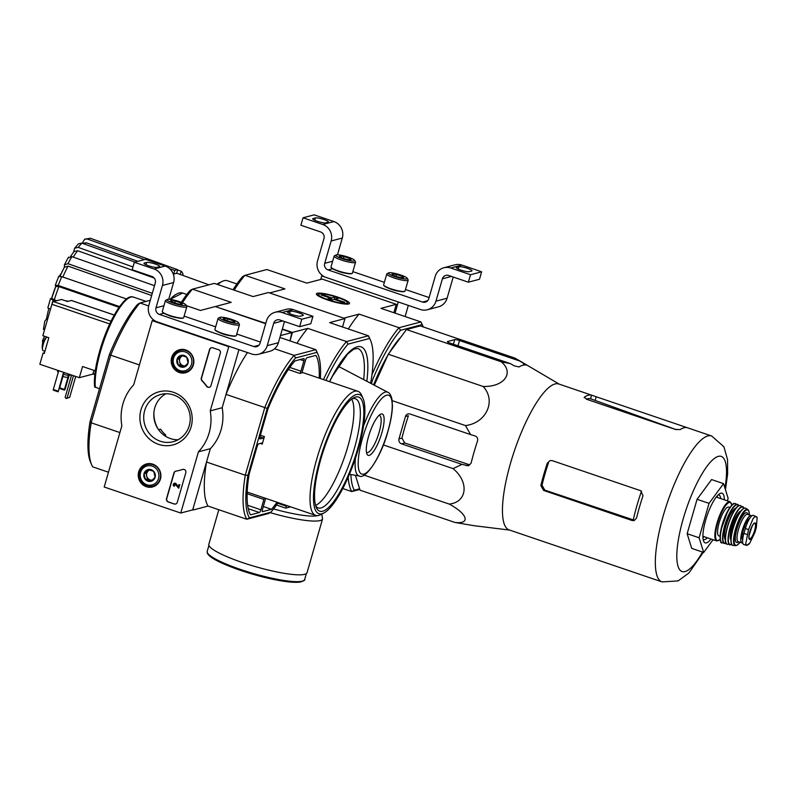 <?xml version="1.0" encoding="UTF-8"?>
<svg xmlns="http://www.w3.org/2000/svg" width="797" height="797" viewBox="0 0 797 797"><rect width="100%" height="100%" fill="white"/><g stroke="black" fill="none" stroke-linecap="round" stroke-linejoin="round"><path stroke-width="1.2" d="M405.105 316.548L408.323 305.39M395.063 313.131L398.281 301.983L321.719 275.941L322.655 275.702M321.719 275.941L320.703 279.458M442.405 278.811A5.24 4.981 -104.8 0 1 448.621 275.473L468.357 282.188L470.509 274.736L450.773 268.021A13.111 12.443 -104.8 0 0 443.849 267.762A13.111 12.443 -104.8 0 0 435.222 276.37L428.776 298.716A5.24 4.981 -104.8 0 1 422.559 302.053L328.055 269.924A5.24 4.981 -104.8 0 1 324.708 263.329L331.153 240.983A13.111 12.443 -104.8 0 0 322.775 224.495L303.039 217.79L300.887 225.232L320.623 231.947A5.24 4.981 -104.8 0 1 323.981 238.542L317.525 260.888A13.111 12.443 -104.8 0 0 325.903 277.366L420.408 309.505A13.111 12.443 -104.8 0 0 427.331 309.764A13.111 12.443 -104.8 0 0 435.959 301.156L442.405 278.811L451.431 276.429M427.331 309.764L438.48 306.825A13.111 12.443 -104.8 0 0 447.097 298.217L453.214 277.037M468.357 282.188L479.505 279.249L481.647 271.797L461.911 265.082A13.111 12.443 -104.8 0 0 454.987 264.833L443.849 267.762M470.509 274.736L481.647 271.797M458.972 266.726L456.581 267.364A6.944 1.166 16.1 0 0 456.253 267.593A6.944 1.166 16.1 0 0 461.702 270.362A6.944 1.166 16.1 0 0 469.264 271.667L471.655 271.04A6.944 1.166 16.1 0 0 471.983 270.811A6.944 1.166 16.1 0 0 466.544 268.041A6.944 1.166 16.1 0 0 458.972 266.726L458.295 269.087M389.265 288.504A6.944 1.166 16.1 0 0 398.341 291.124M336.633 270.601A6.944 1.166 16.1 0 0 345.709 273.222M429.115 297.56L405.484 289.52M384.363 282.337L352.842 271.628M337.46 254.791L342.302 238.044A13.111 12.443 -104.8 0 0 333.913 221.566L314.177 214.851L303.039 217.79M315.423 217.92L313.042 218.547A6.944 1.166 16.1 0 0 312.703 218.776A6.944 1.166 16.1 0 0 318.152 221.546A6.944 1.166 16.1 0 0 325.714 222.861L328.105 222.224A6.944 1.166 16.1 0 0 328.444 221.994A6.944 1.166 16.1 0 0 322.994 219.225A6.944 1.166 16.1 0 0 315.423 217.92L314.745 220.271M349.166 259.812L349.554 258.457A6.057 1.016 -163.9 0 1 350.889 259.752A6.057 1.016 -163.9 0 1 350.73 259.812A6.057 1.016 -163.9 0 1 346.376 259.294A6.057 1.016 -163.9 0 1 340.847 257.421A6.057 1.016 -163.9 0 1 339.422 256.445A6.057 1.016 -163.9 0 1 339.681 256.056L344.035 256.574L349.554 258.457A6.057 1.016 -163.9 0 0 344.035 256.574A6.057 1.016 -163.9 0 0 339.681 256.056M336.234 254.881A9.833 1.644 -163.9 0 1 346.137 256.495A9.833 1.644 -163.9 0 1 354.585 260.35A9.833 1.644 -163.9 0 1 344.742 259.513A9.833 1.644 -163.9 0 1 335.975 254.98A9.833 1.644 -163.9 0 1 336.234 254.881M354.585 260.35L355.482 261.914A11.138 1.863 -163.9 0 1 355.542 262.263A11.138 1.863 -163.9 0 1 344.324 260.968A11.138 1.863 -163.9 0 1 334.142 256.086A11.138 1.863 -163.9 0 1 334.381 255.827L335.975 254.98M355.542 262.263L352.413 273.132A11.138 1.863 -163.9 0 1 352.164 273.391A11.138 1.863 -163.9 0 1 341.196 271.827A11.138 1.863 -163.9 0 1 331.074 267.304A11.138 1.863 -163.9 0 1 331.004 266.955L334.142 256.086M352.164 273.391L351.776 273.6A10.809 1.813 -163.9 0 1 341.116 272.086A10.809 1.813 -163.9 0 1 331.293 267.692L331.074 267.304M343.487 258.467L344.035 256.574M401.798 277.715L402.186 276.35A6.057 1.016 -163.9 0 1 403.521 277.655A6.057 1.016 -163.9 0 1 403.362 277.715A6.057 1.016 -163.9 0 1 399.008 277.197A6.057 1.016 -163.9 0 1 393.479 275.314A6.057 1.016 -163.9 0 1 392.054 274.347A6.057 1.016 -163.9 0 1 392.313 273.959L396.667 274.477L402.186 276.35A6.057 1.016 -163.9 0 0 396.667 274.477A6.057 1.016 -163.9 0 0 392.313 273.959M388.866 272.783A9.833 1.644 -163.9 0 1 398.769 274.397A9.833 1.644 -163.9 0 1 407.217 278.253A9.833 1.644 -163.9 0 1 397.384 277.416A9.833 1.644 -163.9 0 1 388.607 272.883A9.833 1.644 -163.9 0 1 388.866 272.783M407.217 278.253L408.114 279.817A11.138 1.863 -163.9 0 1 408.184 280.165A11.138 1.863 -163.9 0 1 396.956 278.87A11.138 1.863 -163.9 0 1 386.774 273.989A11.138 1.863 -163.9 0 1 387.013 273.73L388.607 272.883M408.184 280.165L405.045 291.025A11.138 1.863 -163.9 0 1 404.806 291.284A11.138 1.863 -163.9 0 1 393.828 289.729A11.138 1.863 -163.9 0 1 383.706 285.196A11.138 1.863 -163.9 0 1 383.636 284.848L386.774 273.989M404.806 291.284L404.408 291.503A10.809 1.813 -163.9 0 1 393.748 289.988A10.809 1.813 -163.9 0 1 383.925 285.585L383.706 285.196M396.119 276.36L396.667 274.477M180.75 513.039L104.198 487.007L121.861 425.797A47.182 44.791 75.2 0 1 133.677 384.841L152.207 320.653L228.769 346.685L210.239 410.873A47.182 44.791 75.2 0 1 198.423 451.829L180.75 513.039L192.685 509.891L210.358 448.681L198.423 451.829M153.941 320.195L152.207 320.653M229.566 346.476L228.769 346.685M278.163 502.608A91.476 24.308 -71.2 0 1 270.841 512.232L249.411 517.881L246.801 519.255A93.578 24.866 -71.2 0 1 245.267 475.201L264.783 407.566L226.029 394.385L238.941 349.664L222.174 407.725L210.239 410.873M222.174 407.725A47.182 44.791 75.2 0 1 210.358 448.681M174.174 503.983L168.187 501.951A2.62 2.491 75.2 0 1 166.513 498.653L173.945 472.91A2.62 2.491 75.2 0 1 175.858 471.157A53.738 51.018 75.2 0 0 179.753 470.29A53.738 51.018 75.2 0 0 182.613 469.443A2.62 2.491 75.2 0 1 185.811 472.751L177.283 502.319A2.62 2.491 75.2 0 1 174.174 503.983L168.426 501.891A2.62 2.491 75.2 0 1 166.752 498.593L174.184 472.85A2.62 2.491 75.2 0 1 175.788 471.166M220.351 353.091L210.976 385.579A2.62 2.491 75.2 0 1 206.612 386.326A53.997 51.267 75.2 0 0 201.95 380.757A2.62 2.491 75.2 0 1 201.302 378.117L209.581 349.435A2.62 2.491 75.2 0 1 212.689 347.761L218.677 349.793A2.62 2.491 75.2 0 1 220.351 353.091M173.557 392.323A27.467 26.072 75.2 0 1 184.007 438.729A27.467 26.072 75.2 0 1 140.591 423.964A27.467 26.072 75.2 0 1 173.557 392.323M152.815 464.173A11.895 11.288 75.2 0 1 160.894 475.55A11.895 11.288 75.2 0 1 153.173 486.778A11.895 11.288 75.2 0 1 138.648 478.32A11.895 11.288 75.2 0 1 147.116 463.804A11.895 11.288 75.2 0 1 152.815 464.173M185.781 349.963A11.895 11.288 75.2 0 1 193.86 361.34A11.895 11.288 75.2 0 1 186.139 372.558A11.895 11.288 75.2 0 1 171.614 364.109A11.895 11.288 75.2 0 1 180.082 349.594A11.895 11.288 75.2 0 1 185.781 349.963M188.042 371.731A11.666 11.078 75.2 0 1 186.179 371.791M180.501 350.242A11.666 11.078 75.2 0 1 182.144 349.375M155.076 485.951A11.666 11.078 75.2 0 1 153.213 486.001M147.535 464.462A11.666 11.078 75.2 0 1 149.178 463.585M173.656 394.963A24.418 23.183 75.2 0 1 190.244 418.963A24.418 23.183 75.2 0 1 173.198 441.697A24.418 23.183 75.2 0 1 144.556 424.004A24.418 23.183 75.2 0 1 160.745 394.485A24.418 23.183 75.2 0 1 173.656 394.963M178.09 439.765A24.418 23.183 75.2 0 1 154.648 421.344A24.418 23.183 75.2 0 1 165.955 393.758M209.372 387.272A2.62 2.491 75.2 0 1 206.851 386.256L206.612 386.326M211.424 347.681A2.62 2.491 75.2 0 0 209.82 349.375L201.541 378.057A2.62 2.491 75.2 0 0 202.189 380.697A53.997 51.267 75.2 0 1 206.851 386.256M182.613 469.443L182.852 469.383A2.62 2.491 75.2 0 1 182.872 469.373A53.738 51.018 75.2 0 1 179.992 470.23A53.738 51.018 75.2 0 1 179.873 470.26M178.717 488.232L175.24 484.267A0.787 0.747 75.2 0 0 173.965 484.785A0.787 0.747 75.2 0 0 174.493 485.552L174.284 486.3A1.574 1.494 75.2 0 1 174.314 483.291A1.574 1.494 75.2 0 1 175.798 483.769L178.259 487.087L178.966 484.626L179.684 484.865L178.717 488.232L179.684 484.865M178.966 484.626L179.923 484.805M174.433 483.261A1.574 1.494 75.2 0 1 176.037 483.699L178.339 486.808M174.493 485.552L174.284 486.3M174.732 485.493A0.787 0.747 75.2 0 1 174.633 484.028M175.679 504.003A2.62 2.491 75.2 0 1 174.413 503.923M153.761 471.416L155.096 477.323L150.902 481.348L145.373 479.465L144.038 473.567L148.242 469.533L153.761 471.416A6.057 5.748 75.2 0 1 150.902 481.348A6.057 5.748 75.2 0 1 144.038 473.567A6.057 5.748 75.2 0 1 153.761 471.416M140.601 472.392A9.833 9.335 75.2 0 1 156.381 468.905A9.833 9.335 75.2 0 1 151.729 485.034A9.833 9.335 75.2 0 1 140.601 472.392M139.794 471.884A11.138 10.58 75.2 0 1 147.126 464.561A11.138 10.58 75.2 0 1 160.197 472.641A11.138 10.58 75.2 0 1 152.805 486.11A11.138 10.58 75.2 0 1 142.384 482.902A11.138 10.58 75.2 0 1 139.794 471.884M152.347 480.093A5.24 4.981 75.2 0 1 150.125 479.884L151.908 480.491M150.125 479.884A5.24 4.981 75.2 0 1 146.698 475.988L147.365 478.947L150.125 479.884M146.698 475.988A5.24 4.981 75.2 0 1 148.132 471.027L146.03 473.039L146.698 475.988M149.368 469.841L148.132 471.027A5.24 4.981 75.2 0 1 149.836 469.971M147.365 478.947L145.373 479.465M146.03 473.039L144.038 473.567M186.727 357.205L188.062 363.103L183.868 367.138L178.339 365.255L177.004 359.347L181.208 355.323L186.727 357.205A6.057 5.748 75.2 0 1 183.868 367.138A6.057 5.748 75.2 0 1 177.004 359.347A6.057 5.748 75.2 0 1 186.727 357.205M173.567 358.182A9.833 9.335 75.2 0 1 189.347 354.695A9.833 9.335 75.2 0 1 184.695 370.814A9.833 9.335 75.2 0 1 173.567 358.182M172.76 357.664A11.138 10.58 75.2 0 1 180.092 350.351A11.138 10.58 75.2 0 1 193.163 358.431A11.138 10.58 75.2 0 1 185.771 371.9A11.138 10.58 75.2 0 1 175.35 368.692A11.138 10.58 75.2 0 1 172.76 357.664M185.312 365.883A5.24 4.981 75.2 0 1 183.091 365.674L184.874 366.271M183.091 365.674A5.24 4.981 75.2 0 1 179.664 361.778L180.331 364.727L183.091 365.674M179.664 361.778A5.24 4.981 75.2 0 1 181.098 356.817L178.996 358.829L179.664 361.778M182.334 355.621L181.098 356.817A5.24 4.981 75.2 0 1 182.802 355.751M180.331 364.727L178.339 365.255M178.996 358.829L177.004 359.347M273.69 323.313A5.24 4.981 -104.8 0 1 279.906 319.966L299.642 326.68L301.794 319.238L282.058 312.524A13.111 12.443 -104.8 0 0 275.134 312.265A13.111 12.443 -104.8 0 0 266.507 320.872L260.061 343.218A5.24 4.981 -104.8 0 1 253.845 346.556L159.34 314.416A5.24 4.981 -104.8 0 1 155.993 307.821L162.439 285.475A13.111 12.443 -104.8 0 0 154.06 268.997L134.324 262.283L132.172 269.735L151.908 276.449A5.24 4.981 -104.8 0 1 155.266 283.035L148.81 305.381A13.111 12.443 -104.8 0 0 157.188 321.868L251.693 353.998A13.111 12.443 -104.8 0 0 258.617 354.257A13.111 12.443 -104.8 0 0 267.234 345.659L273.69 323.313L282.716 320.922M258.617 354.257L269.765 351.318A13.111 12.443 -104.8 0 0 278.382 342.72L284.499 321.53M299.642 326.68L310.79 323.741L312.932 316.299L293.196 309.585A13.111 12.443 -104.8 0 0 286.272 309.326L275.134 312.265M301.794 319.238L312.932 316.299M290.257 311.228L287.866 311.856A6.944 1.166 16.1 0 0 287.538 312.085A6.944 1.166 16.1 0 0 292.987 314.855A6.944 1.166 16.1 0 0 300.549 316.17L302.94 315.542A6.944 1.166 16.1 0 0 303.268 315.303A6.944 1.166 16.1 0 0 297.829 312.534A6.944 1.166 16.1 0 0 290.257 311.228L289.58 313.59M220.55 332.997A6.944 1.166 16.1 0 0 229.626 335.617M167.918 315.104A6.944 1.166 16.1 0 0 176.994 317.724M260.4 342.052L236.769 334.023M215.648 326.84L184.127 316.12M168.745 299.283L173.587 282.536A13.111 12.443 -104.8 0 0 165.198 266.059L145.462 259.344L134.324 262.283M146.708 262.412L144.327 263.04A6.944 1.166 16.1 0 0 143.988 263.269A6.944 1.166 16.1 0 0 149.438 266.039A6.944 1.166 16.1 0 0 156.999 267.354L159.39 266.726A6.944 1.166 16.1 0 0 159.729 266.497A6.944 1.166 16.1 0 0 154.279 263.727A6.944 1.166 16.1 0 0 146.708 262.412L146.03 264.773M180.451 304.315L180.839 302.95A6.057 1.016 -163.9 0 1 182.174 304.255A6.057 1.016 -163.9 0 1 182.015 304.315A6.057 1.016 -163.9 0 1 177.661 303.796A6.057 1.016 -163.9 0 1 172.132 301.914A6.057 1.016 -163.9 0 1 170.707 300.947A6.057 1.016 -163.9 0 1 170.956 300.559L175.32 301.077L180.839 302.95A6.057 1.016 -163.9 0 0 175.32 301.077A6.057 1.016 -163.9 0 0 170.956 300.559M167.519 299.383A9.833 1.644 -163.9 0 1 177.422 300.997A9.833 1.644 -163.9 0 1 185.87 304.852A9.833 1.644 -163.9 0 1 176.027 304.016A9.833 1.644 -163.9 0 1 167.26 299.483A9.833 1.644 -163.9 0 1 167.519 299.383M185.87 304.852L186.767 306.417A11.138 1.863 -163.9 0 1 186.827 306.765A11.138 1.863 -163.9 0 1 175.609 305.46A11.138 1.863 -163.9 0 1 165.427 300.589A11.138 1.863 -163.9 0 1 165.666 300.33L167.26 299.483M186.827 306.765L183.699 317.624A11.138 1.863 -163.9 0 1 183.449 317.883A11.138 1.863 -163.9 0 1 172.481 316.329A11.138 1.863 -163.9 0 1 162.359 311.796A11.138 1.863 -163.9 0 1 162.289 311.448L165.427 300.589M183.449 317.883L183.051 318.093A10.809 1.813 -163.9 0 1 172.401 316.588A10.809 1.813 -163.9 0 1 162.578 312.185L162.359 311.796M174.772 302.96L175.32 301.077M233.083 322.207L233.471 320.852A6.057 1.016 -163.9 0 1 234.806 322.147A6.057 1.016 -163.9 0 1 234.647 322.207A6.057 1.016 -163.9 0 1 230.293 321.689A6.057 1.016 -163.9 0 1 224.764 319.816A6.057 1.016 -163.9 0 1 223.339 318.84A6.057 1.016 -163.9 0 1 223.598 318.451L227.952 318.969L233.471 320.852A6.057 1.016 -163.9 0 0 227.952 318.969A6.057 1.016 -163.9 0 0 223.598 318.451M220.151 317.276A9.833 1.644 -163.9 0 1 230.054 318.89A9.833 1.644 -163.9 0 1 238.502 322.745A9.833 1.644 -163.9 0 1 228.659 321.908A9.833 1.644 -163.9 0 1 219.892 317.375A9.833 1.644 -163.9 0 1 220.151 317.276M238.502 322.745L239.399 324.309A11.138 1.863 -163.9 0 1 239.469 324.658A11.138 1.863 -163.9 0 1 228.241 323.363A11.138 1.863 -163.9 0 1 218.059 318.481A11.138 1.863 -163.9 0 1 218.298 318.222L219.892 317.375M239.469 324.658L236.33 335.527A11.138 1.863 -163.9 0 1 236.091 335.786A11.138 1.863 -163.9 0 1 225.113 334.222A11.138 1.863 -163.9 0 1 214.991 329.699A11.138 1.863 -163.9 0 1 214.921 329.35L218.059 318.481M236.091 335.786L235.693 335.995A10.809 1.813 -163.9 0 1 225.033 334.481A10.809 1.813 -163.9 0 1 215.21 330.088L214.991 329.699M227.404 320.862L227.952 318.969M509.672 530.095L473.727 525.651A84.562 22.465 -71.2 0 1 473.269 525.572L454.928 522.443C470.818 524.356 467.61 513.866 449.189 504.073C467.132 502.339 469.413 482.065 453.055 468.616L462.011 464.392L468.556 465.757L471.087 463.196A84.562 22.465 -71.2 0 1 477.542 440.851C478.07 438.48 477.214 436.836 474.982 435.919L470.619 434.594L465.478 425.578C486.349 423.068 496.541 400.712 483.131 386.475C504.122 387.043 514.593 372.946 501.293 361.808L510.469 363.641L514.304 365.893L519.046 366.949A84.562 22.465 -71.2 0 1 526.209 365.056L515.091 358.162L420.248 325.913L406.45 329.55L388.288 354.227L374.301 385.19M355.432 475.301L360.085 490.195L454.928 522.443M400.941 337.041A81.254 21.589 108.8 0 0 389.145 353.071M387.76 355.402A81.254 21.589 108.8 0 0 373.614 384.821M62.664 270.492A141.338 135.739 90.6 0 0 61.827 272.076L61.887 272.096M43.437 329.48L44.762 321.231L46.346 319.198A139.345 132.302 75.2 0 1 46.375 318.92L46.395 318.93M59.546 276.121A140.392 133.288 75.2 0 1 60.413 274.387L60.771 274.507M60.413 274.387A141.717 23.711 -163.9 0 1 60.602 274.068L60.921 274.178M82.221 243.254L84.701 239.17L87.441 239.05L144.496 259.603M44.532 351.716L44.732 351.218M42.57 340.538L44.194 337.021M47.8 307.951L50.46 298.755L51.675 298.357M51.616 298.377A144.167 144.167 0 0 1 55.83 286.302L55.252 285.346L58.211 285.456L119.51 306.566M64.467 266.905L64.398 264.863L67.964 263.687L152.287 293.346M73.613 252.101L74.589 248.206L78.534 243.733L81.961 243.155A64.547 17.145 108.8 0 0 78.226 247.389L132.979 266.945M94.823 374.61L92.89 373.992M180.052 274.397L181.317 271.289A62.863 16.707 -71.2 0 1 183.021 274.088L182.533 275.294M177.592 269.954L181.317 271.289M177.661 269.705L176.585 273.441A58.928 15.661 -71.2 0 0 173.636 274.218L174.722 270.482A62.863 16.707 -71.2 0 1 177.661 269.705L90.38 238.273A64.547 17.145 108.8 0 0 87.441 239.05M84.701 239.17L90.38 238.273M169.592 268.639L174.722 270.482M82.669 243.414L86.365 242.786A60.612 16.099 108.8 0 0 84.333 244.002M137.891 261.346L86.365 242.786M135.002 262.103L81.961 243.155M78.226 247.389L74.589 248.206M74.051 251.543L77.688 250.726A60.612 16.099 108.8 0 0 73.214 257.102M154.229 278.063L77.688 250.726M68.353 257.82L71.919 256.644A64.547 17.145 108.8 0 0 67.964 263.687M154.498 285.685L71.919 256.644M68.532 257.072L64.398 264.863M64.477 267.284L68.044 266.108A60.612 16.099 108.8 0 0 62.814 277.027M151.659 295.508L68.044 266.108M58.829 276.559L61.787 276.669A64.547 17.145 108.8 0 0 58.211 285.456M126.514 298.965L61.787 276.669M58.769 276.29L55.252 285.346M55.939 286.482L58.898 286.591A60.612 16.099 108.8 0 0 54.296 299.871L56.776 300.708M118.992 307.283L58.898 286.591M50.649 298.626L53.1 300.19A64.547 17.145 108.8 0 0 50.57 308.917M55.581 301.027L53.1 300.19M54.296 299.871L51.845 298.317M50.45 309.375L47.989 307.821M93 373.604L94.863 374.201M423.267 326.939A91.615 24.338 108.8 0 0 422.958 326.192A91.615 24.338 108.8 0 0 422.141 324.598L420.926 321.928L399.048 327.706A93.707 24.896 108.8 0 0 371.97 374.66M233.023 289.749A91.615 24.338 108.8 0 1 242.607 276.609L244.968 275.314L284.928 288.893L269.605 292.937L343.766 318.152L359.088 314.118L399.048 327.706L400.512 330.307L422.141 324.598M400.512 330.307A91.615 24.338 108.8 0 0 372.358 380.418L371.422 383.676M350.889 474.514A91.615 24.338 108.8 0 0 354.356 490.205L359.646 488.81M234.228 290.158A93.707 24.896 108.8 0 1 244.968 275.314L266.856 269.535L306.805 283.124L322.127 279.08L396.298 304.305L393.867 312.723M342.79 488.531L351.746 491.57L359.845 489.438M338.187 297.241A17.245 2.889 16.1 0 0 316.489 294.382A17.245 2.889 16.1 0 0 332.15 301.396A17.245 2.889 16.1 0 0 349.136 303.806A17.245 2.889 16.1 0 0 338.187 297.241M396.298 304.305L380.976 308.349L420.926 321.928A93.707 24.896 108.8 0 1 421.832 323.682L422.958 326.192M348.349 328.962A93.707 24.896 -71.2 0 1 359.088 314.118M348.219 477.124A93.707 24.896 108.8 0 0 351.746 491.57L354.356 490.205M236.888 283.951L227.404 280.723A68.153 18.112 108.8 0 0 224.096 280.693A68.153 18.112 108.8 0 0 217.81 284.569M220.928 282.148A65.792 17.484 108.8 0 0 216.914 284.27M501.293 361.808L406.45 329.55M520.023 361.121L459.51 340.548A3.935 0.658 16.1 0 0 454.728 339.642L447.565 341.534A3.935 0.658 16.1 0 0 447.376 341.664A3.935 0.658 16.1 0 0 449.966 343.069L510.469 363.641M483.131 386.475L388.288 354.227M465.478 425.578L392.204 400.662M453.055 468.616L383.347 444.915M449.189 504.073L363.98 475.102M470.619 434.594L410.106 414.022A3.935 3.736 -104.8 0 0 405.444 416.522L398.998 438.868A3.935 3.736 -104.8 0 0 401.509 443.819L462.011 464.392M713.056 539.728L703.691 552.451L691.726 548.386L687.144 533.701L697.076 499.301L711.591 479.575L723.556 483.64L728.139 498.324L727.402 500.865M547.31 463.187L548.466 462.878A73.294 19.477 108.8 0 0 542.02 485.224L544.779 490.105L633.834 520.062L632.111 520.521L634.153 520.6L636.554 518.07A77.06 20.473 -71.2 0 1 643.01 495.724L640.708 490.723L552.191 460.626L550.069 460.556L547.31 463.187A77.06 20.473 108.8 0 0 540.854 485.532L543.584 490.414L632.111 520.521M586.283 399.148A73.294 19.477 108.8 0 1 590.567 398.799L676.374 429.703M595.13 400.433L596.196 396.757L591.603 395.173A77.06 20.473 108.8 0 0 588.276 395.262A77.06 20.473 108.8 0 0 584.44 397.065L584.211 397.354M542.697 541.322L509.134 529.905A77.06 20.473 108.8 0 1 512.471 456.741A77.06 20.473 108.8 0 1 555.021 383.955A77.06 20.473 108.8 0 1 558.757 383.985L592.32 395.402L591.603 395.173L590.567 398.799M584.251 397.733L584.44 397.065L586.642 399.277L675.169 429.374L680.14 429.613A77.06 20.473 -71.2 0 1 683.975 427.8A77.06 20.473 -71.2 0 1 687.303 427.72L711.641 435.979A77.06 20.473 108.8 0 0 707.895 435.939A77.06 20.473 108.8 0 0 665.356 508.725A77.06 20.473 108.8 0 0 662.018 581.9L678.088 580.923L688.927 572.983L703.323 552.331M687.303 427.72L596.196 396.757M638.497 573.88L542.807 541.342M466.384 465.707L469.692 464.84L404.717 442.973L401.957 438.091A75.954 20.184 108.8 0 1 408.413 415.745L405.444 416.522M703.691 552.451L699.108 537.766L709.041 503.365L697.076 499.301M709.041 503.365L723.556 483.64M699.108 537.766L687.144 533.701M702.954 537.676A23.591 6.266 108.8 0 0 704.09 536.68M717.43 497.467A23.591 6.266 108.8 0 0 717.131 495.983M703.133 539.3A23.591 6.266 108.8 0 0 703.631 539.569A23.591 6.266 108.8 0 0 707.407 537.806M720.737 498.593A23.591 6.266 108.8 0 0 718.824 494.897A23.591 6.266 108.8 0 0 718.266 494.807M724.334 499.819A26.211 6.964 108.8 0 0 720.787 493.223A26.211 6.964 108.8 0 0 719.92 493.572A26.211 6.964 108.8 0 0 707.029 515.808A26.211 6.964 108.8 0 0 703.691 541.283A26.211 6.964 108.8 0 0 710.994 539.031M287.199 505.687L286.292 506.155L285.715 508.137L276.499 505.009M290.626 506.852L285.715 508.137M277.735 503.246L286.292 506.155M321.789 514.125L322.576 518.877L307.064 572.635A51.118 8.548 -163.9 0 1 242.437 562.552A51.118 8.548 -163.9 0 1 208.844 544.281L218.816 509.731M278.014 502.837L287.129 505.936M330.068 299.871L330.556 298.168L327.457 298.985L331.044 300.21L331.751 297.849L322.416 294.681L322.227 295.338M331.751 297.849L334.86 297.032L334.172 299.393M335.148 299.732L335.338 299.074L338.446 298.257L334.86 297.032M330.556 298.168L321.231 295L322.416 294.681M331.044 300.21L334.142 299.383L343.477 302.561L344.673 302.242L335.338 299.074M346.635 303.278A15.004 2.511 -163.9 0 1 329.101 300.061A15.004 2.511 -163.9 0 1 318.86 294.113A15.004 2.511 -163.9 0 1 333.644 296.205A15.004 2.511 -163.9 0 1 347.273 302.312A15.004 2.511 -163.9 0 1 346.635 303.278M748.532 529.616L745.673 544.192L746.849 545.367L749.788 543.106L754.928 532.396L756.323 527.554L757.15 517.602L755.267 516.187L753.035 518.688L748.532 529.616L745.354 528.531L743.95 533.372A12.842 3.417 108.8 0 0 743.721 544.51L746.849 545.367M746.52 545.437L749.788 543.106A15.073 4.005 108.8 0 1 745.673 544.192M755.267 516.187L753.384 515.35A12.842 3.417 108.8 0 0 745.354 528.531M745.793 527.096L744.378 526.618A11.427 3.039 -71.2 0 1 749.658 518.478M742.665 539.918A11.427 3.039 -71.2 0 1 742.336 533.661L744.378 526.618M751.74 515.928A14.416 3.826 108.8 0 0 751.282 515.629A14.416 3.826 108.8 0 0 750.575 515.619A14.416 3.826 108.8 0 0 742.625 529.238A14.416 3.826 108.8 0 0 741.997 542.926A14.416 3.826 108.8 0 0 742.744 542.916M729.853 507.51L728.687 507.111A15.203 4.035 108.8 0 0 727.95 507.101A15.203 4.035 108.8 0 0 719.552 521.467A15.203 4.035 108.8 0 0 718.894 535.903L720.06 536.291M749.359 533.801A7.86 2.092 108.8 0 0 751.551 527.345M128.397 298.247A51.118 13.579 108.8 0 0 104.766 335.726A51.118 13.579 108.8 0 0 94.793 386.854L99.486 388.826M342.531 326.989L344.962 318.561L268.41 292.529L253.087 296.574L214.333 283.393L192.446 289.162L190.084 290.467A91.615 24.338 108.8 0 0 181.317 302.312M370.406 383.138L371.093 380.757A91.615 24.338 108.8 0 0 370.426 340.04A91.615 24.338 108.8 0 0 369.619 338.456L347.99 344.155A91.615 24.338 108.8 0 0 325.913 380.418M282.248 329.33L291.802 332.588L289.998 340.897L292.439 332.419L282.347 328.982M215.778 306.735L265.79 323.353M182.473 302.79A93.707 24.896 108.8 0 1 192.446 289.162L231.2 302.342L215.887 306.387M296.992 343.278A93.707 24.896 -71.2 0 1 307.762 328.374L292.439 332.419M307.762 328.374L346.516 341.554A93.707 24.896 108.8 0 0 323.423 379.571M344.962 318.561L329.649 322.606L368.403 335.786L346.516 341.554L347.99 344.155M370.426 340.04L369.31 337.529A93.707 24.896 108.8 0 0 368.403 335.786L369.619 338.456M369.23 455.366A21.838 5.798 108.8 0 0 382.132 431.854A21.838 5.798 108.8 0 0 380.448 414.291A21.838 5.798 108.8 0 0 369.708 432.811A21.838 5.798 108.8 0 0 366.929 454.041A21.838 5.798 108.8 0 0 369.23 455.366M366.451 452.327A19.596 5.21 108.8 0 0 366.849 452.537A19.596 5.21 108.8 0 0 367.796 452.547A19.596 5.21 108.8 0 0 378.615 434.036A19.596 5.21 108.8 0 0 379.462 415.436A19.596 5.21 108.8 0 0 379.023 415.357M43.855 340.717A3.497 0.927 108.8 0 0 43.287 341.813A3.497 0.927 108.8 0 0 42.849 342.939L42.57 343.905A12.553 12.553 0 0 0 42.58 349.903A7.342 1.953 108.8 0 0 42.789 350.401A7.342 1.953 108.8 0 0 43.108 350.67L44.911 351.278M43.287 341.813A12.553 12.553 0 0 1 46.923 337.081A7.342 1.953 108.8 0 0 43.247 344.304A7.342 1.953 108.8 0 0 42.58 349.903M68.104 301.336L66.659 300.838A7.342 1.953 108.8 0 0 65.972 300.987M93.936 370.386L92.85 374.122L79.321 377.688L39.85 364.259L43.078 353.091L44.493 352.712M95.291 370.844L82.549 366.51L79.321 377.688M43.078 353.091L44.273 353.499L48.826 337.729L42.839 335.696L51.905 304.285A2.62 0.697 -71.2 0 1 53.419 301.595L110.982 321.171M53.419 301.595L61.499 299.463L67.476 301.495L71.341 300.479A2.62 0.697 -71.2 0 1 71.461 300.479A2.62 0.697 -71.2 0 1 71.571 300.559M46.116 336.812A8.129 2.162 -71.2 0 1 46.106 337.798M58.301 372.229A6.555 1.096 -163.9 0 1 57.573 371.432L57.872 370.386M70.295 374.61L70.166 375.068A6.555 1.096 -163.9 0 1 63.541 374.301M68.452 375.317L67.934 377.12A4.981 0.837 -163.9 0 1 62.903 376.533L59.675 387.82L64.467 389.444L68.542 375.327M64.069 372.498L58.121 391.805L63.531 372.319M58.101 391.128L53.309 389.504L53.339 390.181L58.121 391.805M53.309 389.504L58.749 370.685M69.12 375.357L65.105 389.285L64.487 390.132L64.467 389.444M59.675 387.82L59.705 388.508L64.487 390.132M73.503 375.706L67.058 398.032L66.131 398.54L65.145 397.384L71.591 375.058M75.715 376.453L69.688 397.344L67.058 398.032M69.688 397.344L66.131 398.54M46.973 344.115A7.342 1.953 108.8 0 0 46.565 345.44A7.342 1.953 108.8 0 0 46.226 346.735M363.014 398.38L361.619 395.242A65.533 17.414 108.8 0 0 357.893 391.287A65.533 17.414 108.8 0 0 354.705 391.257A65.533 17.414 108.8 0 0 318.531 453.154A65.533 17.414 108.8 0 0 315.692 515.37A65.533 17.414 108.8 0 0 321.052 514.513L324.08 512.879A62.913 16.717 108.8 0 0 355.014 459.53A62.913 16.717 108.8 0 0 363.014 398.38A62.913 16.717 108.8 0 0 356.389 394.555A62.913 16.717 108.8 0 0 319.208 462.3A62.913 16.717 108.8 0 0 324.08 512.879M288.335 369.539L299.891 373.464A65.533 17.414 -71.2 0 1 301.117 373.036A65.533 17.414 -71.2 0 1 302.282 372.837A2.62 0.697 -71.2 0 1 302.501 370.784L305.5 360.413A2.62 0.697 -71.2 0 1 307.004 357.723L315.931 355.362A88.337 23.472 -71.2 0 1 319.198 378.137M260.37 435.242L264.415 436.617A2.62 0.697 -71.2 0 1 263.369 438.041L260.041 438.918A2.62 0.697 -71.2 0 1 259.912 438.918A2.62 0.697 -71.2 0 1 259.961 436.646L268.001 408.801A88.337 23.472 -71.2 0 1 294.9 360.911L303.826 358.56A2.62 0.697 -71.2 0 1 303.956 358.56A2.62 0.697 -71.2 0 1 303.906 360.832L300.907 371.203A2.62 0.697 -71.2 0 1 299.891 373.464M260.35 443.431L262.263 444.078A65.533 17.414 -71.2 0 1 264.415 436.617M158.583 429.722L160.615 429.185A27.257 25.883 -104.8 0 0 165.756 435.023L165.208 435.551M153.881 412.826A29.489 27.995 -104.8 0 0 158.175 429.135M164.272 435.411L165.756 435.023M264.176 497.856A2.62 0.697 -71.2 0 1 263.897 499.43L260.908 509.801A2.62 0.697 -71.2 0 1 259.394 512.501L250.467 514.852A88.337 23.472 -71.2 0 1 249.062 474.434L257.092 446.579A2.62 0.697 -71.2 0 1 258.607 443.889L261.934 443.012A2.62 0.697 -71.2 0 1 262.064 443.012A2.62 0.697 -71.2 0 1 262.263 444.078M277.007 502.22A88.337 23.472 -71.2 0 1 271.508 509.303L262.572 511.654A2.62 0.697 -71.2 0 1 262.452 511.654A2.62 0.697 -71.2 0 1 262.502 509.383L265.491 499.012A2.62 0.697 -71.2 0 1 265.7 498.374M249.411 517.881A91.476 24.308 -71.2 0 1 247.927 475.291L267.224 408.443A91.476 24.308 -71.2 0 1 295.567 357.983L316.987 352.334A91.476 24.308 -71.2 0 1 317.854 354.007A91.476 24.308 -71.2 0 1 320.354 378.525M192.715 509.791L193.253 509.97L193.193 508.157L206.503 462.021L245.267 475.201L247.927 475.291M186.319 305.64L200.455 310.451L215.25 306.546L265.69 323.702M150.284 300.28L140.023 302.99L137.662 304.285A91.476 24.308 108.8 0 0 109.319 354.755L90.031 421.593A91.476 24.308 108.8 0 0 90.649 462.509L91.765 465.02A93.578 24.866 108.8 0 0 92.721 466.863L108.462 472.213M193.253 509.97L208.037 506.075L246.801 519.255L268.479 513.537L270.841 512.232M90.031 421.593L91.187 422.808L110.713 355.173L139.425 364.936M91.765 465.02A93.578 24.866 108.8 0 1 91.187 422.808L119.909 432.572M109.319 354.755L110.713 355.173A93.578 24.866 108.8 0 1 140.023 302.99L148.67 305.928M267.224 408.443L264.783 407.566A93.578 24.866 -71.2 0 1 294.093 355.382L274.586 348.747M295.567 357.983L294.093 355.382L315.771 349.664L279.896 337.46M280.444 335.577L291.802 332.588M316.987 352.334L315.771 349.664A93.578 24.866 -71.2 0 1 316.738 351.497L317.854 354.007M226.029 394.385A93.578 24.866 -71.2 0 1 247.459 352.563M208.037 506.075A93.578 24.866 -71.2 0 1 206.503 462.021M263.319 506.523L271.508 509.303M355.671 397.036A60.283 16.02 108.8 0 0 353.659 397.862A60.283 16.02 108.8 0 0 324.02 448.99A60.283 16.02 108.8 0 0 316.349 507.589A60.283 16.02 108.8 0 0 353.31 462.29A60.283 16.02 108.8 0 0 355.671 397.036M315.582 505.408A57.663 15.322 108.8 0 0 344.842 456.073A57.663 15.322 108.8 0 0 351.726 399.118M315.702 505.846A57.663 15.322 108.8 0 0 318.222 507.928A57.663 15.322 108.8 0 0 351.298 458.265A57.663 15.322 108.8 0 0 355.362 398.739A57.663 15.322 108.8 0 0 352.563 398.709A57.663 15.322 108.8 0 0 352.095 398.849M435.959 301.156L447.097 298.217M450.773 268.021L461.911 265.082M422.559 302.053L427.69 300.708M328.055 269.924L332.548 268.738M324.708 263.329L332.658 261.227M331.153 240.983L342.302 238.044M322.775 224.495L333.913 221.566M313.042 218.547L312.862 219.145M456.581 267.364L456.412 267.961M267.234 345.659L278.382 342.72M282.058 312.524L293.196 309.585M253.845 346.556L258.975 345.201M159.34 314.416L163.833 313.231M155.993 307.821L163.943 305.729M162.439 285.475L173.587 282.536M154.06 268.997L165.198 266.059M144.327 263.04L144.147 263.648M287.866 311.856L287.697 312.454M724.961 488.162A60.811 16.159 108.8 0 0 718.286 456.372A60.811 16.159 108.8 0 0 678.317 540.067A60.811 16.159 108.8 0 0 702.516 552.052M641.525 491.131A71.541 19.008 108.8 0 0 633.286 519.883M540.854 485.532L542.02 485.224M543.584 490.414L544.779 490.105M684.474 427.69L684.713 426.863M523.36 365.096L523.858 363.382M401.509 443.819L404.717 442.973M398.998 438.868L401.957 438.091M453.403 344.234L454.728 339.642M457.996 345.798L459.51 340.548M302.84 580.963A49.673 8.309 -163.9 0 1 240.574 570.373M240.545 569.466A50.719 8.488 -163.9 0 1 207.21 551.345C207.758 551.962 202.159 556.973 240.525 570.373C259.155 576.57 275.583 580.455 289.809 582.039L299.941 582.149C303.777 580.963 305.351 580.067 304.673 579.469A50.719 8.488 -163.9 0 1 240.545 569.466M322.576 518.877A51.118 8.548 -163.9 0 1 270.113 512.63M317.634 515.609A47.182 7.89 -163.9 0 1 273.59 508.914M747.128 534.458L743.95 533.372M716.244 497.069L729.982 501.741A20.712 5.499 108.8 0 0 728.976 501.731A20.712 5.499 108.8 0 0 717.539 521.288A20.712 5.499 108.8 0 0 716.642 540.944L720.199 539.519M731.855 505.099A20.184 5.36 108.8 0 0 729.305 502.389A20.184 5.36 108.8 0 0 716.951 525.781A20.184 5.36 108.8 0 0 720.189 539.43M733.499 504.063A20.184 5.36 108.8 0 0 723.258 521.328A20.184 5.36 108.8 0 0 720.847 541.253M734.475 503.604A20.702 5.499 108.8 0 0 723.038 523.181A20.702 5.499 108.8 0 0 722.162 542.827C720.259 543.823 719.801 539.659 720.807 530.354L728.069 510.329C731.835 504.909 733.888 502.658 734.196 503.594L735.492 503.614A20.702 5.499 108.8 0 0 734.475 503.604M726.087 543.165A20.383 5.42 108.8 0 1 724.822 526.349A20.383 5.42 108.8 0 1 736.777 504.72A20.383 5.42 108.8 0 1 738.819 505.736A20.642 5.489 108.8 0 0 737.683 504.431A20.642 5.489 108.8 0 0 736.617 504.391A20.642 5.489 108.8 0 0 725.19 524.018A20.642 5.489 108.8 0 0 724.393 543.514L724.393 543.514A20.642 5.489 108.8 0 0 726.097 543.185M738.899 505.697L735.492 503.614M736.079 508.087A16.777 4.453 108.8 0 0 735.79 508.137A16.777 4.453 108.8 0 0 726.834 523.051A16.777 4.453 108.8 0 0 725.35 539.639M729.026 521.656A15.462 4.105 108.8 0 0 728.03 524.585M738.769 505.856A20.164 5.36 108.8 0 0 728.528 523.121A20.164 5.36 108.8 0 0 726.127 543.046M739.447 505.577A20.423 5.43 108.8 0 0 728.089 525.123A20.423 5.43 108.8 0 0 727.422 544.311C720.329 544.212 732.064 506.354 739.287 505.567L740.562 505.637A20.423 5.43 108.8 0 0 739.447 505.577M741.768 506.683A20.134 5.35 108.8 0 0 730.54 526.04A20.134 5.35 108.8 0 0 729.972 544.859A20.134 5.35 108.8 0 0 731.716 544.371A19.865 5.28 108.8 0 1 730.152 528.411A19.865 5.28 108.8 0 1 741.907 506.992A19.865 5.28 108.8 0 1 743.999 508.217A20.134 5.35 108.8 0 0 742.924 506.762A20.134 5.35 108.8 0 0 741.768 506.683M740.752 511.156A15.462 4.105 108.8 0 0 740.702 511.166A15.462 4.105 108.8 0 0 732.553 524.575A15.462 4.105 108.8 0 0 730.929 540.047M739.726 512.62A14.944 3.965 108.8 0 0 733.19 524.705A14.944 3.965 108.8 0 0 730.998 538.264M743.99 508.337A19.367 5.151 108.8 0 0 733.987 524.974A19.367 5.151 108.8 0 0 731.766 544.261M744.508 508.137A19.626 5.21 108.8 0 0 733.529 527.146A19.626 5.21 108.8 0 0 733.081 545.367C727.233 545.586 734.406 513.437 744.328 508.107L745.703 508.257A19.626 5.21 108.8 0 0 744.508 508.137M745.703 508.257L747.805 509.502A19.138 5.081 108.8 0 0 746.59 509.353A19.138 5.081 108.8 0 0 735.85 527.983A19.138 5.081 108.8 0 0 735.501 545.666L737.205 545.198L740.104 542.279M749.339 514.972A18.62 4.951 108.8 0 0 746.829 509.97A18.62 4.951 108.8 0 0 734.973 533.512A18.62 4.951 108.8 0 0 740.054 542.269M747.955 514.493A15.731 4.174 108.8 0 0 746.032 512.71A15.731 4.174 108.8 0 0 736.488 530.613A15.731 4.174 108.8 0 0 738.67 541.791M747.536 514.354L747.576 514.364A14.416 3.826 108.8 0 0 746.869 514.354A14.416 3.826 108.8 0 0 738.909 527.973A14.416 3.826 108.8 0 0 738.291 541.661L741.997 542.926M743.74 534.139L742.336 533.661M743.85 533.741L742.435 533.263M745.663 527.514L744.239 527.026M757.15 517.602A15.073 4.005 108.8 0 0 753.035 518.688M754.819 522.981A8.717 2.321 108.8 0 0 750.405 530.015A8.717 2.321 108.8 0 0 749.11 538.931A8.717 2.321 108.8 0 0 754.46 532.476A8.717 2.321 108.8 0 0 754.819 522.981M749.399 538.931A8.259 2.192 108.8 0 0 754.191 531.848A8.259 2.192 108.8 0 0 754.719 523.3L754.55 523.31C753.344 522.712 751.491 527.036 748.971 536.261L749.399 538.931M186.807 294.482L182.613 293.047A72.079 19.148 108.8 0 0 170.169 299.393M94.634 386.983C93.926 380.289 94.783 371.472 97.204 360.553L107.904 327.846C118.843 304.892 127.361 294.641 133.458 297.102A52.423 13.928 108.8 0 0 108.223 329.52A52.423 13.928 108.8 0 0 95.361 387.422M366.829 381.265A78.634 20.891 108.8 0 0 329.51 381.643M363.661 379.601A76.014 20.194 108.8 0 0 357.803 348.478L353.748 349.176L347.592 354.067L332.469 376.184L329.619 381.673M338.267 366.281L387.86 392.293A44.243 11.756 108.8 0 0 363.512 426.036M355.472 458.165A44.243 11.756 108.8 0 0 359.397 475.998L349.435 474.265M387.85 431.346A41.653 11.068 108.8 0 0 378.744 402.176A41.653 11.068 108.8 0 0 359.019 470.509A41.653 11.068 108.8 0 0 387.85 431.346M176.565 294.073A71.82 19.078 108.8 0 0 170.04 299.373M51.905 304.285L109.667 323.931M71.341 300.479L114.18 315.044M259.902 436.866L263.369 438.041M247.15 493.732L263.897 499.43M289.809 367.427L300.907 371.203M247.648 505.298L260.908 509.801M248.246 508.705L259.394 512.501M300.11 359.537L303.906 360.832M152.805 486.11L156.232 485.204M147.126 464.561L150.553 463.665M185.771 371.9L189.198 370.994M180.092 350.351L183.519 349.445M44.174 337.669L44.214 336.165M51.656 298.447L55.89 286.223M60.014 276.19L64.627 266.606M70.604 256.345L74.041 251.543M46.286 319.507L48.727 308.688M208.944 284.808L176.665 273.172M42.59 343.826L42.56 340.538M725.449 489.727L727.631 473.956L727.551 459.62L723.885 446.728L711.641 435.979M637.789 573.661L662.018 581.9M559.295 384.174L517.681 359.636M208.924 545.407L207.21 551.345M306.387 573.541L304.673 579.469M318.86 294.113L317.086 295.059M347.273 302.312L348.269 304.055M702.914 536.281L716.642 540.944M731.925 505.039L729.982 501.741M722.162 542.827L726.127 543.245M727.422 544.311L731.756 544.421M740.562 505.637L744.069 508.197M733.081 545.367L735.501 545.666M749.379 514.982L748.861 510.897L747.805 509.502M747.576 514.364L751.282 515.629M133.458 297.102L146.07 301.396M387.86 392.293C389.524 392.841 390.879 395.033 391.905 398.849L392.443 405.803C392.263 412.976 390.779 421.464 387.97 431.257C380.896 458.155 364.717 480.093 359.397 475.998M182.613 293.047L170 299.373M71.461 300.479L114.2 315.014M247.2 492.078L315.692 515.37M302.232 372.368L357.893 391.287"/></g></svg>
